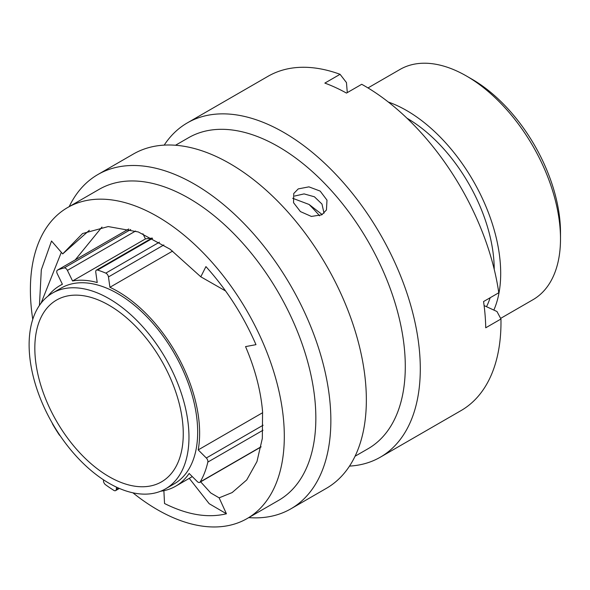 <?xml version="1.0" encoding="UTF-8"?>
<svg xmlns="http://www.w3.org/2000/svg" width="590" height="590" viewBox="0 0 590 590"><rect width="100%" height="100%" fill="white"/><g stroke="black" fill="none" stroke-linecap="round" stroke-linejoin="round"><path stroke-width="0.89" d="M160.605 491.241A115.802 66.862 60 0 0 175.643 486.219A115.802 66.862 60 0 0 189.139 473.453L197.252 481.543A3.385 1.954 -120 0 0 198.063 482.185A3.385 1.954 -120 0 0 199.759 482.355A3.385 1.954 -120 0 0 200.202 481.905A130.796 75.52 -120 0 0 207.835 462.088A3.385 1.954 -120 0 0 206.323 457.995L198.21 449.904A115.802 66.862 60 0 0 117.742 291.372A115.802 66.862 60 0 0 109.917 287.286L108.464 276.931A3.385 1.954 -120 0 0 105.802 273.133A130.796 75.52 -120 0 0 97.601 270.065A3.385 1.954 -120 0 0 96.428 270.132A3.385 1.954 -120 0 0 95.764 272.182L97.217 282.544A115.802 66.862 60 0 0 72.57 280.98L67.415 270.39A3.385 1.954 -120 0 0 64.14 267.949A130.796 75.52 -120 0 0 57.577 270.08A3.385 1.954 -120 0 0 57.444 270.146A3.385 1.954 -120 0 0 57.252 273.686L62.407 284.284A115.802 66.862 60 0 0 59.841 285.641L62.356 284.188M103.53 479.84L103.471 480.577A3.385 1.954 -120 0 0 105.544 484.744A130.796 75.52 -120 0 0 113.841 490.371A3.385 1.954 -120 0 0 113.936 490.438A3.385 1.954 -120 0 0 115.633 490.6A3.385 1.954 -120 0 0 116.326 489.287L118.479 488.048M52.23 423.074A3.385 1.954 -120 0 0 52.827 424.512A130.796 75.52 -120 0 0 59.015 434.52A3.385 1.954 -120 0 0 60.202 435.811M471.926 79.163L466.491 76.029L471.926 79.163A125.264 72.319 60 0 1 560.5 232.578L560.5 238.854A132.949 76.759 -120 0 0 466.491 76.029L466.491 76.029A132.949 76.759 -120 0 0 400.013 69.443L367.99 87.932M500.63 318.386L532.962 299.72A132.949 76.759 -120 0 0 560.5 238.854M109.047 298.658A113.037 65.261 60 0 1 182.885 398.265A113.037 65.261 60 0 1 165.561 488.845A113.037 65.261 60 0 1 109.047 483.247A113.037 65.261 60 0 1 35.201 383.633A113.037 65.261 60 0 1 52.525 293.06A113.037 65.261 60 0 1 109.047 298.658M52.525 293.06L61.227 288.038A113.037 65.261 60 0 1 117.742 293.636A113.037 65.261 60 0 1 191.588 393.242A113.037 65.261 60 0 1 174.257 483.822L165.561 488.845M309.057 204.457A146.637 84.665 60 0 1 319.61 215.822M406.945 118.184A123.797 71.479 60 0 1 494.221 269.35M490.157 297.736A123.797 71.479 60 0 1 486.499 306.697M388.353 102.055A132.949 76.759 60 0 1 406.68 110.559A132.949 76.759 60 0 1 493.852 310.082M172.649 251.067L109.917 287.286M109.047 476.654A104.961 60.6 60 0 1 40.474 384.156A104.961 60.6 60 0 1 56.566 300.052A104.961 60.6 60 0 1 109.047 305.251A104.961 60.6 60 0 1 177.612 397.741A104.961 60.6 60 0 1 161.52 481.853A104.961 60.6 60 0 1 109.047 476.654M262.661 412.69L198.21 449.904M47.974 296.151A115.802 66.862 60 0 1 59.841 285.641M151.733 238.198A115.802 66.862 60 0 0 145.428 238.921L142.92 233.765M145.428 238.921L72.57 280.98M116.496 487.141L116.326 489.287M321.838 214.804L326.44 209.974L326.985 200.135L320.178 191.094L308.931 186.853L298.238 188.903L293.746 193.513L293.54 202.687L300.406 211.581L311.373 216.434L321.838 214.804M294.646 196.042L304.086 193.896L314.418 196.787L321.985 204.074L324.028 213.189M132.905 492.812A179.552 103.663 -120 0 0 247.121 518.558L278.657 500.35A179.552 103.663 -120 0 0 315.207 403.11A179.552 103.663 -120 0 0 231.531 231.391A179.552 103.663 -120 0 0 99.113 189.361L67.577 207.569A179.552 103.663 -120 0 0 31.027 304.801A179.552 103.663 -120 0 0 32.76 319.352M247.121 518.558A179.552 103.663 -120 0 0 283.672 421.319A179.552 103.663 -120 0 0 199.995 249.6A179.552 103.663 -120 0 0 67.577 207.569M248.751 517.614A193.004 111.429 -120 0 0 290.877 508.831A193.004 111.429 -120 0 0 330.171 404.305A193.004 111.429 -120 0 0 240.219 219.716A193.004 111.429 -120 0 0 97.874 174.537A193.004 111.429 -120 0 0 69.2 206.625M290.877 508.831L326.381 488.336A193.004 111.429 -120 0 0 365.667 383.81A193.004 111.429 -120 0 0 275.722 199.221A193.004 111.429 -120 0 0 133.377 154.034L97.874 174.537M355.055 456.24L368.101 448.71A179.552 103.663 -120 0 0 404.651 351.47A179.552 103.663 -120 0 0 320.975 179.751A179.552 103.663 -120 0 0 188.557 137.721L175.51 145.251M349.509 466.1A193.004 111.429 -120 0 0 380.321 457.191A193.004 111.429 -120 0 0 419.608 352.665A193.004 111.429 -120 0 0 329.663 168.076A193.004 111.429 -120 0 0 187.318 122.897A193.004 111.429 -120 0 0 164.197 145.125M380.321 457.191L461.011 410.611A193.004 111.429 -120 0 0 500.954 319.006L485.732 327.797A193.004 111.429 -120 0 0 485.076 314.876A193.004 111.429 -120 0 0 483.557 301.549L498.779 292.765A193.004 111.429 -120 0 0 361.714 84.289L346.485 93.08A193.004 111.429 -120 0 0 324.847 83.094L340.069 74.311A193.004 111.429 -120 0 0 268.007 76.309L187.318 122.897M200.659 481.831L210.704 492.923L219.133 497.849L232.128 492.584L246.723 479.943L256.96 461.587L262.329 438.429L262.572 411.591C260.765 390.573 255.094 368.912 245.551 346.61L255.979 344.663C243.323 315.562 226.641 289.543 205.932 266.606L200.799 276.798L170.127 249.223L138.311 231.958L108.213 226.567L82.57 233.537L62.71 253.899L89.319 230.292M219.133 497.849L226.435 513.779C207.842 518.271 187.214 514.849 164.536 503.513L163.88 490.681M39.434 305.406L41.315 269.829L51.529 241.008L62.71 253.899M75.255 259.858L101.967 227.062M292.677 198.284L309.072 204.465L322.199 214.583M200.799 276.798L225.594 290.966M340.069 74.311L346.455 82.57L347.289 92.615M484.102 305.583L496.987 311.527L500.954 319.006M41.064 303.164L61.331 252.314M226.435 513.779L209.185 503.698L189.265 478.357M163.865 244.939L108.464 276.931M152.581 238.323L97.601 270.065M105.802 273.133L159.425 242.166M135.619 231.015L67.415 270.39M128.753 228.986L57.577 270.08M64.14 267.949L130.722 229.51M206.323 457.995L263.096 425.22M200.202 481.905L261.075 446.763M262.963 430.257L207.835 462.088M175.643 486.219L192.296 476.602M119.379 488.439L115.633 490.6M128.738 228.986L57.444 270.146M152.028 238.028L96.428 270.132M261.031 446.977L199.759 482.355"/></g></svg>
